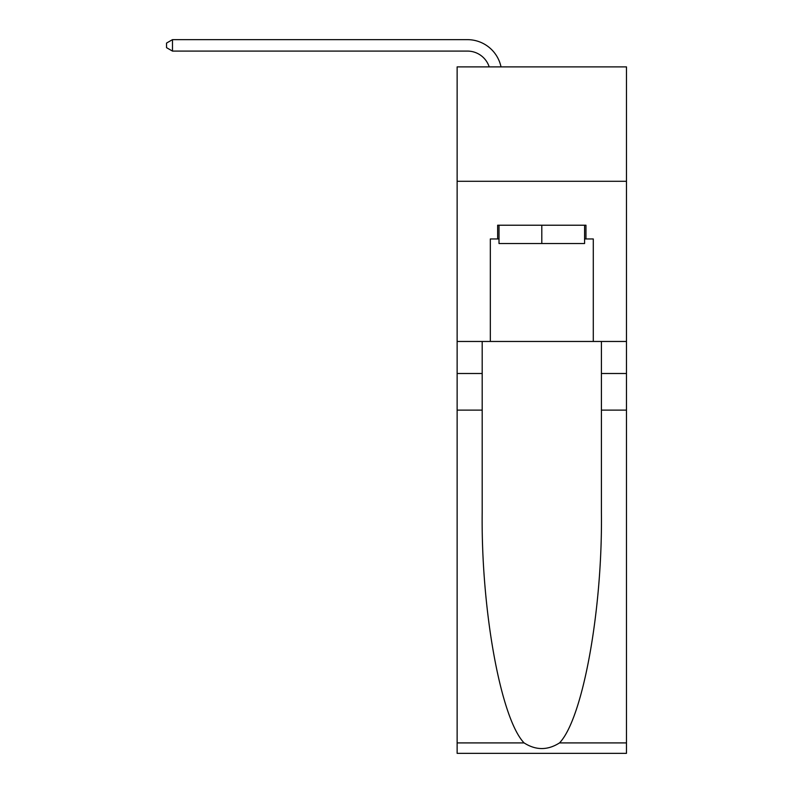 <?xml version="1.0" encoding="UTF-8"?>
<svg xmlns="http://www.w3.org/2000/svg" width="793" height="793" viewBox="0 0 793 793"><rect width="100%" height="100%" fill="white"/><g stroke="black" fill="none" stroke-linecap="round" stroke-linejoin="round"><path stroke-width="1.19" d="M626.47 181.29L626.47 66.88L457.135 66.88L457.135 181.29L626.47 181.29L626.47 341.466L593.293 341.466L593.293 238.951L585.968 238.951L585.968 225.222L497.637 225.222L497.637 238.951L499.015 238.951M489.192 66.88A22.878 22.878 -5.8 0 0 467.434 51.089L172.477 51.089L172.477 39.65L467.434 39.65A34.327 34.327 174.2 0 1 501.017 66.88M584.59 225.222L584.59 243.53L499.015 243.53L499.015 225.222M541.807 225.222L541.807 243.53M559.511 742.912L626.47 742.912L626.47 753.35L457.135 753.35L457.135 410.12L482.194 410.12L482.194 512.159C480.974 609.688 500.76 718.656 524.094 742.912C535.89 750.436 547.695 750.436 559.511 742.912C582.845 718.656 602.63 609.688 601.411 512.159L601.411 341.466M601.411 410.12L626.47 410.12L626.47 341.466M457.135 410.12L457.135 181.29M482.194 341.466L482.194 410.12M626.47 742.912L626.47 410.12M457.135 341.466L490.322 341.466L490.322 238.951L497.637 238.951M490.322 341.466L593.293 341.466M584.59 238.951L585.968 238.951M172.477 51.089L166.53 47.659L166.53 43.08L172.477 39.65M601.411 373.503L626.47 373.503M482.194 373.503L457.135 373.503M457.135 742.912L524.094 742.912"/></g></svg>
